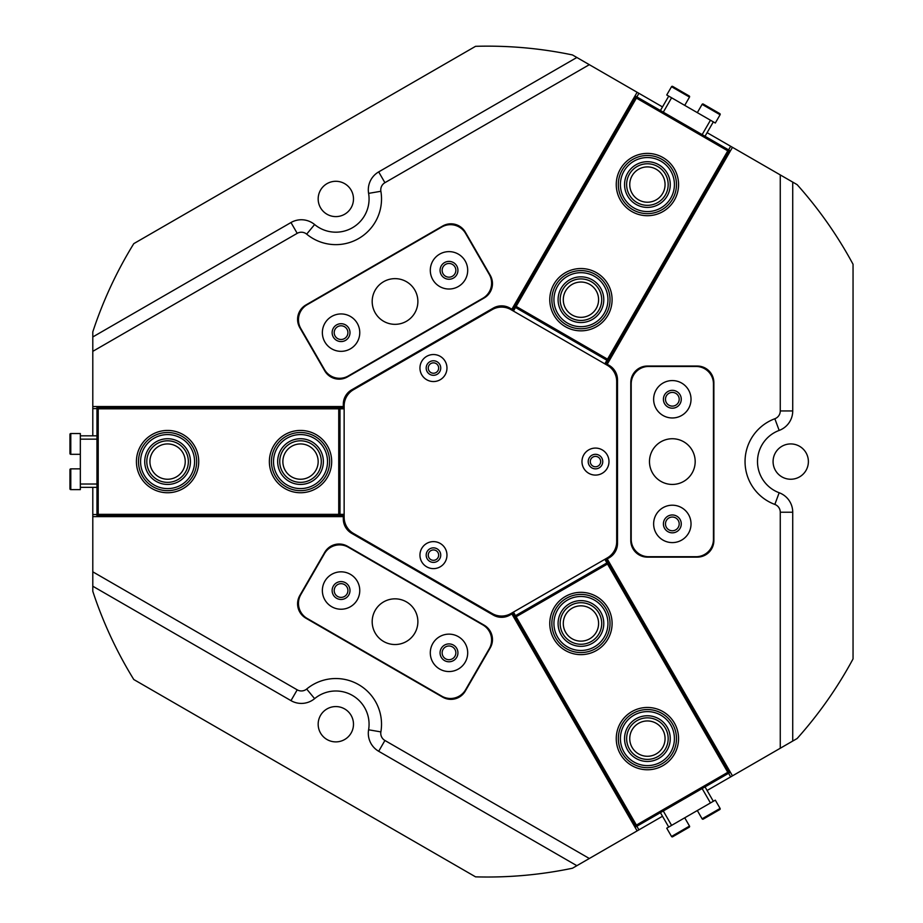 <?xml version="1.0" encoding="UTF-8"?>
<svg xmlns="http://www.w3.org/2000/svg" width="923" height="923" viewBox="0 0 923 923"><rect width="100%" height="100%" fill="white"/><g stroke="black" fill="none" stroke-linecap="round" stroke-linejoin="round"><path stroke-width="1.38" d="M565.361 596.5A31.163 31.163 0 0 1 607.922 607.911A31.163 31.163 0 0 1 596.512 650.473A31.163 31.163 0 0 1 553.95 639.062A31.163 31.163 0 0 1 565.361 596.5M631.828 711.633A31.163 31.163 0 0 1 674.39 723.032A31.163 31.163 0 0 1 662.991 765.594A31.163 31.163 0 0 1 620.429 754.195A31.163 31.163 0 0 1 631.828 711.633M656.23 753.906A17.652 17.652 0 0 0 662.702 729.781A17.652 17.652 0 0 0 638.578 723.32A17.652 17.652 0 0 0 632.117 747.445A17.652 17.652 0 0 0 656.23 753.906M589.762 638.774A17.652 17.652 0 0 0 596.223 614.66A17.652 17.652 0 0 0 572.11 608.199A17.652 17.652 0 0 0 565.649 632.313A17.652 17.652 0 0 0 589.762 638.774M606.434 558.392L730.393 772.251M511.815 613.022L635.405 827.089L635.947 826.777L512.357 612.71M727.785 772.32L607.519 564.011L516.142 616.76L636.409 825.081L727.785 772.32L730.035 772.459M605.903 558.703L729.493 772.77L635.947 826.777L636.409 825.081M516.142 616.76L514.434 616.31L607.98 562.303L607.519 564.011M606.896 562.926L604.819 559.326M513.43 612.087L515.507 615.687M720.09 808.421A0.831 0.831 0 0 1 719.79 809.552L703.234 819.116A0.831 0.831 0 0 1 702.103 818.805L720.09 808.421L715.313 800.149L666.741 828.185L671.517 836.469A0.831 0.831 0 0 0 672.659 836.769L689.204 827.216A0.831 0.831 0 0 0 689.504 826.073L684.728 817.801M702.103 818.805L697.327 810.532M705.022 786.892L713.329 801.291M668.725 827.043L660.418 812.655M581.975 461.581A13.499 13.499 0 0 0 595.473 475.091A13.499 13.499 0 0 0 608.984 461.581A13.499 13.499 0 0 0 595.473 448.082A13.499 13.499 0 0 0 581.975 461.581M588.205 461.581A7.269 7.269 0 0 0 595.473 468.861A7.269 7.269 0 0 0 602.754 461.581A7.269 7.269 0 0 0 595.473 454.312A7.269 7.269 0 0 0 588.205 461.581M419.953 368.046A13.499 13.499 0 0 0 433.464 381.545A13.499 13.499 0 0 0 446.963 368.046A13.499 13.499 0 0 0 433.464 354.536A13.499 13.499 0 0 0 419.953 368.046M426.184 368.046A7.269 7.269 0 0 0 433.464 375.315A7.269 7.269 0 0 0 440.733 368.046A7.269 7.269 0 0 0 433.464 360.778A7.269 7.269 0 0 0 426.184 368.046M419.953 555.127A13.499 13.499 0 0 0 433.464 568.626A13.499 13.499 0 0 0 446.963 555.127A13.499 13.499 0 0 0 433.464 541.628A13.499 13.499 0 0 0 419.953 555.127M426.184 555.127A7.269 7.269 0 0 0 433.464 562.395A7.269 7.269 0 0 0 440.733 555.127A7.269 7.269 0 0 0 433.464 547.858A7.269 7.269 0 0 0 426.184 555.127M492.213 309.62L353.486 389.714A18.691 18.691 0 0 0 344.141 405.912L344.141 517.261A18.691 18.691 0 0 0 353.486 533.448L492.213 613.541A18.691 18.691 0 0 0 510.915 613.541L607.346 557.873A18.691 18.691 0 0 0 616.691 541.686L616.691 381.487A18.691 18.691 0 0 0 607.346 365.3L510.915 309.62A18.691 18.691 0 0 0 492.213 309.62M344.141 406.535L343.31 406.535L343.31 404.262A16.614 16.614 0 0 1 351.617 389.875L493.286 308.086A16.614 16.614 0 0 1 509.9 308.086L511.873 309.217L637.124 92.277L662.495 106.918M433.464 362.854A5.192 5.192 0 0 0 428.26 368.046A5.192 5.192 0 0 0 433.464 373.238A5.192 5.192 0 0 0 438.656 368.046A5.192 5.192 0 0 0 433.464 362.854M433.464 549.935A5.192 5.192 0 0 0 428.26 555.127A5.192 5.192 0 0 0 433.464 560.319A5.192 5.192 0 0 0 438.656 555.127A5.192 5.192 0 0 0 433.464 549.935M595.473 456.389A5.192 5.192 0 0 0 590.282 461.581A5.192 5.192 0 0 0 595.473 466.773A5.192 5.192 0 0 0 600.665 461.581A5.192 5.192 0 0 0 595.473 456.389M341.06 325.784A6.853 6.853 0 0 0 334.207 332.638A6.853 6.853 0 0 0 341.06 339.491A6.853 6.853 0 0 0 347.913 332.638A6.853 6.853 0 0 0 341.06 325.784M448.993 645.985A6.853 6.853 0 0 0 442.14 652.849A6.853 6.853 0 0 0 448.993 659.703A6.853 6.853 0 0 0 455.847 652.849A6.853 6.853 0 0 0 448.993 645.985M448.993 263.47A6.853 6.853 0 0 0 442.14 270.324A6.853 6.853 0 0 0 448.993 277.177A6.853 6.853 0 0 0 455.847 270.324A6.853 6.853 0 0 0 448.993 263.47M339.133 379.157A16.614 16.614 0 0 0 347.44 376.93L484.16 297.991A16.614 16.614 0 0 0 490.24 275.296L465.319 232.123A16.614 16.614 0 0 0 442.613 226.043L305.905 304.971A16.614 16.614 0 0 0 299.813 327.677L324.746 370.85A16.614 16.614 0 0 0 339.133 379.157M341.06 583.671A6.853 6.853 0 0 0 334.207 590.524A6.853 6.853 0 0 0 341.06 597.389A6.853 6.853 0 0 0 347.913 590.524A6.853 6.853 0 0 0 341.06 583.671M450.92 699.357A16.614 16.614 0 0 0 465.319 691.05L490.24 647.877A16.614 16.614 0 0 0 484.16 625.171L347.44 546.243A16.614 16.614 0 0 0 324.746 552.323L299.813 595.497A16.614 16.614 0 0 0 305.905 618.202L442.613 697.13A16.614 16.614 0 0 0 450.92 699.357M672.336 517.042A6.853 6.853 0 0 0 665.483 523.906A6.853 6.853 0 0 0 672.336 530.76A6.853 6.853 0 0 0 679.19 523.906A6.853 6.853 0 0 0 672.336 517.042M672.336 392.413A6.853 6.853 0 0 0 665.483 399.267A6.853 6.853 0 0 0 672.336 406.12A6.853 6.853 0 0 0 679.19 399.267A6.853 6.853 0 0 0 672.336 392.413M92.796 351.351L92.796 336.953L290.976 222.535A20.768 20.768 0 0 1 314.616 224.531A33.24 33.24 0 0 0 368.6 193.369A20.768 20.768 0 0 1 378.684 171.897L576.863 57.48L589.324 64.679L384.914 182.696A8.307 8.307 0 0 0 380.876 191.28A45.7 45.7 0 0 1 306.667 234.13A8.307 8.307 0 0 0 297.206 233.334L92.796 351.351L92.796 406.535L343.31 406.535M589.324 858.494L576.863 865.693L378.684 751.276A20.768 20.768 0 0 1 368.6 729.793A33.24 33.24 0 0 0 314.616 698.642A20.768 20.768 0 0 1 290.976 700.638L92.796 586.22L92.796 571.822L297.206 689.839A8.307 8.307 0 0 0 306.667 689.043A45.7 45.7 0 0 1 380.876 731.893A8.307 8.307 0 0 0 384.914 740.477L589.324 858.494L637.124 830.896L511.457 613.23M790.734 479.245A17.652 17.652 0 0 1 773.082 461.581A17.652 17.652 0 0 1 790.734 443.928A17.652 17.652 0 0 1 808.386 461.581A17.652 17.652 0 0 1 790.734 479.245M335.834 741.884A17.652 17.652 0 0 1 318.17 724.22A17.652 17.652 0 0 1 335.834 706.568A17.652 17.652 0 0 1 353.486 724.22A17.652 17.652 0 0 1 335.834 741.884M335.834 216.605A17.652 17.652 0 0 1 318.17 198.953A17.652 17.652 0 0 1 335.834 181.289A17.652 17.652 0 0 1 353.486 198.953A17.652 17.652 0 0 1 335.834 216.605M576.863 57.48L572.456 54.942A415.431 415.431 0 0 0 475.553 46.323L133.789 243.637A415.431 415.431 0 0 0 92.796 331.865L92.796 336.953M780.27 748.253L780.27 512.219A8.307 8.307 0 0 0 774.847 504.431A45.7 45.7 0 0 1 774.847 418.742A8.307 8.307 0 0 0 780.27 410.943L780.27 174.92L792.73 182.108L792.73 410.943A20.768 20.768 0 0 1 779.174 430.418A33.24 33.24 0 0 0 779.174 492.744A20.768 20.768 0 0 1 792.73 512.219L792.73 741.054L732.47 775.851L607.219 558.911L609.192 557.769A16.614 16.614 0 0 0 617.499 543.37L617.499 379.791A16.614 16.614 0 0 0 609.192 365.404L607.219 364.262L606.803 364.989M606.803 558.184L607.219 558.911M607.219 364.262L732.47 147.322L707.099 132.67M92.796 586.22L92.796 591.308A415.431 415.431 0 0 0 133.789 679.524L475.553 876.85A415.431 415.431 0 0 0 572.456 868.231L576.863 865.693M792.73 741.054L797.137 738.515A415.431 415.431 0 0 0 853.048 658.907L853.048 264.266A415.431 415.431 0 0 0 797.137 184.658L792.73 182.108M92.796 487.344L92.796 571.822M96.961 408.612L92.796 408.612L92.796 435.829M92.796 408.612L92.796 406.535M732.47 775.851L707.099 790.492M662.495 816.255L637.124 830.896M780.27 174.92L732.47 147.322M637.124 92.277L589.324 64.679M511.457 309.943L511.873 309.217M92.796 516.626L343.31 516.626L343.31 518.911A16.614 16.614 0 0 0 351.617 533.298L493.286 615.087A16.614 16.614 0 0 0 509.9 615.087L511.873 613.945M697.257 557.134A16.614 16.614 0 0 0 713.871 540.52L713.871 382.653A16.614 16.614 0 0 0 697.257 366.039L647.404 366.039A16.614 16.614 0 0 0 630.79 382.653L630.79 540.52A16.614 16.614 0 0 0 647.404 557.134L697.257 557.134M344.141 516.626L343.31 516.626M439.648 254.137A18.691 18.691 0 0 0 432.806 279.669A18.691 18.691 0 0 0 458.339 286.522A18.691 18.691 0 0 0 465.192 260.978A18.691 18.691 0 0 0 439.648 254.137M444.528 262.594A8.93 8.93 0 0 0 441.263 274.789A8.93 8.93 0 0 0 453.458 278.065A8.93 8.93 0 0 0 456.735 265.859A8.93 8.93 0 0 0 444.528 262.594M331.715 316.451A18.691 18.691 0 0 0 324.873 341.995A18.691 18.691 0 0 0 350.405 348.836A18.691 18.691 0 0 0 357.259 323.292A18.691 18.691 0 0 0 331.715 316.451M336.595 324.908A8.93 8.93 0 0 0 333.33 337.103A8.93 8.93 0 0 0 345.525 340.379A8.93 8.93 0 0 0 348.802 328.173A8.93 8.93 0 0 0 336.595 324.908M383.61 281.7A22.844 22.844 0 0 0 375.246 312.909A22.844 22.844 0 0 0 406.455 321.273A22.844 22.844 0 0 0 414.819 290.064A22.844 22.844 0 0 0 383.61 281.7M307.186 304.705A17.445 17.445 0 0 0 300.806 328.542L324.481 369.558A17.445 17.445 0 0 0 348.317 375.949L482.867 298.256A17.445 17.445 0 0 0 489.259 274.419L465.584 233.415A17.445 17.445 0 0 0 441.748 227.023L307.186 304.705M331.715 606.723A18.691 18.691 0 0 0 357.259 599.881A18.691 18.691 0 0 0 350.405 574.337A18.691 18.691 0 0 0 324.873 581.178A18.691 18.691 0 0 0 331.715 606.723M336.595 598.266A8.93 8.93 0 0 0 348.802 594.989A8.93 8.93 0 0 0 345.525 582.794A8.93 8.93 0 0 0 333.33 586.059A8.93 8.93 0 0 0 336.595 598.266M439.648 669.037A18.691 18.691 0 0 0 465.192 662.195A18.691 18.691 0 0 0 458.339 636.651A18.691 18.691 0 0 0 432.806 643.493A18.691 18.691 0 0 0 439.648 669.037M444.528 660.58A8.93 8.93 0 0 0 456.735 657.314A8.93 8.93 0 0 0 453.458 645.108A8.93 8.93 0 0 0 441.263 648.373A8.93 8.93 0 0 0 444.528 660.58M383.61 641.473A22.844 22.844 0 0 0 414.819 633.109A22.844 22.844 0 0 0 406.455 601.9A22.844 22.844 0 0 0 375.246 610.265A22.844 22.844 0 0 0 383.61 641.473M441.748 696.15A17.445 17.445 0 0 0 465.584 689.758L489.259 648.742A17.445 17.445 0 0 0 482.867 624.917L348.317 547.224A17.445 17.445 0 0 0 324.481 553.615L300.806 594.631A17.445 17.445 0 0 0 307.186 618.456L441.748 696.15M653.634 399.267A18.691 18.691 0 0 0 672.336 417.969A18.691 18.691 0 0 0 691.027 399.267A18.691 18.691 0 0 0 672.336 380.576A18.691 18.691 0 0 0 653.634 399.267M663.406 399.267A8.93 8.93 0 0 0 672.336 408.197A8.93 8.93 0 0 0 681.266 399.267A8.93 8.93 0 0 0 672.336 390.337A8.93 8.93 0 0 0 663.406 399.267M653.634 523.906A18.691 18.691 0 0 0 672.336 542.597A18.691 18.691 0 0 0 691.027 523.906A18.691 18.691 0 0 0 672.336 505.204A18.691 18.691 0 0 0 653.634 523.906M663.406 523.906A8.93 8.93 0 0 0 672.336 532.836A8.93 8.93 0 0 0 681.266 523.906A8.93 8.93 0 0 0 672.336 514.965A8.93 8.93 0 0 0 663.406 523.906M649.48 461.581A22.844 22.844 0 0 0 672.336 484.437A22.844 22.844 0 0 0 695.181 461.581A22.844 22.844 0 0 0 672.336 438.737A22.844 22.844 0 0 0 649.48 461.581M631.205 539.274A17.445 17.445 0 0 0 648.65 556.719L696.011 556.719A17.445 17.445 0 0 0 713.456 539.274L713.456 383.899A17.445 17.445 0 0 0 696.011 366.454L648.65 366.454A17.445 17.445 0 0 0 631.205 383.899L631.205 539.274M565.049 645.315A26.998 26.998 0 0 0 602.765 639.374A26.998 26.998 0 0 0 596.835 601.658A26.998 26.998 0 0 0 559.107 607.588A26.998 26.998 0 0 0 565.049 645.315M598.058 599.973A29.086 29.086 0 0 1 604.45 640.597A29.086 29.086 0 0 1 563.826 647A29.086 29.086 0 0 1 557.423 606.365A29.086 29.086 0 0 1 598.058 599.973M567.495 641.958A22.844 22.844 0 0 1 562.465 610.034A22.844 22.844 0 0 1 594.389 605.015A22.844 22.844 0 0 1 599.408 636.928A22.844 22.844 0 0 1 567.495 641.958M593.166 606.688A20.768 20.768 0 0 0 564.149 611.257A20.768 20.768 0 0 0 568.718 640.274A20.768 20.768 0 0 0 597.735 635.705A20.768 20.768 0 0 0 593.166 606.688M640.077 764.602A26.998 26.998 0 0 0 673.398 745.946A26.998 26.998 0 0 0 654.742 712.625A26.998 26.998 0 0 0 621.421 731.281A26.998 26.998 0 0 0 640.077 764.602M655.295 710.629A29.086 29.086 0 0 1 675.394 746.511A29.086 29.086 0 0 1 639.512 766.598A29.086 29.086 0 0 1 619.414 730.716A29.086 29.086 0 0 1 655.295 710.629M641.208 760.61A22.844 22.844 0 0 1 625.413 732.412A22.844 22.844 0 0 1 653.611 716.617A22.844 22.844 0 0 1 669.394 744.815A22.844 22.844 0 0 1 641.208 760.61M653.046 718.625A20.768 20.768 0 0 0 627.421 732.977A20.768 20.768 0 0 0 641.773 758.602A20.768 20.768 0 0 0 667.398 744.25A20.768 20.768 0 0 0 653.046 718.625M607.795 302.536A26.998 26.998 0 0 0 583.786 272.827A26.998 26.998 0 0 0 554.088 296.837A26.998 26.998 0 0 0 578.086 326.534A26.998 26.998 0 0 0 607.795 302.536M552.023 296.618A29.086 29.086 0 0 1 584.005 270.762A29.086 29.086 0 0 1 609.861 302.756A29.086 29.086 0 0 1 577.867 328.6A29.086 29.086 0 0 1 552.023 296.618M603.654 302.098A22.844 22.844 0 0 1 578.525 322.404A22.844 22.844 0 0 1 558.219 297.275A22.844 22.844 0 0 1 583.348 276.969A22.844 22.844 0 0 1 603.654 302.098M560.284 297.494A20.768 20.768 0 0 0 578.744 320.339A20.768 20.768 0 0 0 601.588 301.879A20.768 20.768 0 0 0 583.128 279.034A20.768 20.768 0 0 0 560.284 297.494M289.557 436.902A26.998 26.998 0 0 0 275.839 472.541A26.998 26.998 0 0 0 311.478 486.259A26.998 26.998 0 0 0 325.196 450.62A26.998 26.998 0 0 0 289.557 436.902M312.32 488.163A29.086 29.086 0 0 1 273.946 473.384A29.086 29.086 0 0 1 288.714 435.01A29.086 29.086 0 0 1 327.1 449.778A29.086 29.086 0 0 1 312.32 488.163M291.241 440.698A22.844 22.844 0 0 1 321.4 452.316A22.844 22.844 0 0 1 309.793 482.464A22.844 22.844 0 0 1 279.634 470.857A22.844 22.844 0 0 1 291.241 440.698M308.951 480.571A20.768 20.768 0 0 0 319.508 453.158A20.768 20.768 0 0 0 292.083 442.602A20.768 20.768 0 0 0 281.538 470.015A20.768 20.768 0 0 0 308.951 480.571M673.582 177.908A26.998 26.998 0 0 0 640.758 158.387A26.998 26.998 0 0 0 621.237 191.199A26.998 26.998 0 0 0 654.049 210.732A26.998 26.998 0 0 0 673.582 177.908M619.218 191.719A29.086 29.086 0 0 1 640.25 156.368A29.086 29.086 0 0 1 675.59 177.401A29.086 29.086 0 0 1 654.569 212.74A29.086 29.086 0 0 1 619.218 191.719M669.556 178.935A22.844 22.844 0 0 1 653.034 206.706A22.844 22.844 0 0 1 625.263 190.184A22.844 22.844 0 0 1 641.785 162.413A22.844 22.844 0 0 1 669.556 178.935M627.271 189.665A20.768 20.768 0 0 0 652.526 204.687A20.768 20.768 0 0 0 667.537 179.443A20.768 20.768 0 0 0 642.293 164.421A20.768 20.768 0 0 0 627.271 189.665M148.741 442.244A26.998 26.998 0 0 0 148.234 480.433A26.998 26.998 0 0 0 186.423 480.929A26.998 26.998 0 0 0 186.919 442.74A26.998 26.998 0 0 0 148.741 442.244M187.877 482.417A29.086 29.086 0 0 1 146.745 481.875A29.086 29.086 0 0 1 147.288 440.756A29.086 29.086 0 0 1 188.407 441.298A29.086 29.086 0 0 1 187.877 482.417M151.637 445.221A22.844 22.844 0 0 1 183.942 445.636A22.844 22.844 0 0 1 183.527 477.952A22.844 22.844 0 0 1 151.21 477.526A22.844 22.844 0 0 1 151.637 445.221M182.073 476.464A20.768 20.768 0 0 0 182.454 447.09A20.768 20.768 0 0 0 153.08 446.709A20.768 20.768 0 0 0 152.699 476.083A20.768 20.768 0 0 0 182.073 476.464M671.517 86.704A0.831 0.831 0 0 1 672.659 86.404L689.204 95.957A0.831 0.831 0 0 1 689.504 97.088L671.517 86.704L666.741 94.977L671.598 97.792L715.313 123.024L720.09 114.752A0.831 0.831 0 0 0 719.79 113.61L703.234 104.057A0.831 0.831 0 0 0 702.103 104.368L697.327 112.641M689.504 97.088L684.728 105.372M660.418 110.518L668.725 96.13M713.329 121.882L705.022 136.269M711.506 108.833L707.918 106.756M680.932 91.181L677.332 89.104M70.783 489.628A0.831 0.831 0 0 1 69.952 488.798L69.952 469.692A0.831 0.831 0 0 1 70.783 468.861L70.783 489.628L80.336 489.628L80.336 433.545L70.783 433.545A0.831 0.831 0 0 0 69.952 434.375L69.952 453.481A0.831 0.831 0 0 0 70.783 454.312L80.336 454.312M70.783 468.861L80.336 468.861M96.961 487.344L80.336 487.344M80.336 435.829L96.961 435.829M69.952 439.775L69.952 448.082M69.952 479.245L69.952 483.398M565.361 326.673A31.163 31.163 0 0 1 553.95 284.111A31.163 31.163 0 0 1 596.512 272.7A31.163 31.163 0 0 1 607.922 315.262A31.163 31.163 0 0 1 565.361 326.673M631.828 211.54A31.163 31.163 0 0 1 620.429 168.978A31.163 31.163 0 0 1 662.991 157.568A31.163 31.163 0 0 1 674.39 200.141A31.163 31.163 0 0 1 631.828 211.54M656.23 169.267A17.652 17.652 0 0 0 632.117 175.728A17.652 17.652 0 0 0 638.578 199.853A17.652 17.652 0 0 0 662.702 193.38A17.652 17.652 0 0 0 656.23 169.267M589.762 284.399A17.652 17.652 0 0 0 565.649 290.86A17.652 17.652 0 0 0 572.11 314.974A17.652 17.652 0 0 0 596.223 308.513A17.652 17.652 0 0 0 589.762 284.399M511.815 310.151L635.047 95.877M606.434 364.781L730.035 150.714L729.493 150.403L605.903 364.47M636.409 98.092L516.142 306.401L607.519 359.162L727.785 150.853L636.409 98.092L635.405 96.084M512.357 310.463L635.947 96.396L729.493 150.403L727.785 150.853M607.519 359.162L607.98 360.87L514.434 306.863L516.142 306.401M515.507 307.486L513.43 311.086M604.819 363.847L606.896 360.247M331.68 461.581A31.163 31.163 0 0 1 300.517 492.744A31.163 31.163 0 0 1 269.366 461.581A31.163 31.163 0 0 1 300.517 430.43A31.163 31.163 0 0 1 331.68 461.581M198.733 461.581A31.163 31.163 0 0 1 167.582 492.744A31.163 31.163 0 0 1 136.419 461.581A31.163 31.163 0 0 1 167.582 430.43A31.163 31.163 0 0 1 198.733 461.581M149.918 461.581A17.652 17.652 0 0 0 167.582 479.245A17.652 17.652 0 0 0 185.235 461.581A17.652 17.652 0 0 0 167.582 443.928A17.652 17.652 0 0 0 149.918 461.581M282.865 461.581A17.652 17.652 0 0 0 300.517 479.245A17.652 17.652 0 0 0 318.17 461.581A17.652 17.652 0 0 0 300.517 443.928A17.652 17.652 0 0 0 282.865 461.581M344.141 516.211L96.961 516.626M344.141 406.951L96.961 406.951L96.961 407.574L344.141 407.574M98.207 514.342L338.741 514.342L338.741 408.82L98.207 408.82L98.207 514.342L96.961 516.211M344.141 515.588L96.961 515.588L96.961 407.574L98.207 408.82M338.741 408.82L339.987 407.574L339.987 515.588L338.741 514.342M339.987 514.342L344.141 514.342M344.141 408.82L339.987 408.82M671.517 836.469L689.504 826.073M710.456 802.952L702.149 788.565M663.291 810.994L671.598 825.381M368.6 193.369L380.876 191.28M290.976 222.535L297.206 233.334M92.796 514.549L96.961 514.549M636.847 826.258L638.924 829.858M730.67 776.889L728.593 773.289M728.593 149.884L730.67 146.284M638.924 93.315L636.847 96.915M314.616 224.531L306.667 234.13M378.684 171.897L384.914 182.696M780.27 512.219L792.73 512.219M774.847 504.431L779.174 492.744M774.847 418.742L779.174 430.418M780.27 410.943L792.73 410.943M297.206 689.839L290.976 700.638M306.667 689.043L314.616 698.642M380.876 731.893L368.6 729.793M384.914 740.477L378.684 751.276M720.09 114.752L702.103 104.368M671.598 97.792L663.291 112.179M702.149 134.608L710.456 120.221M70.783 433.545L70.783 454.312M80.336 484.021L96.961 484.021M96.961 439.152L80.336 439.152"/></g></svg>
